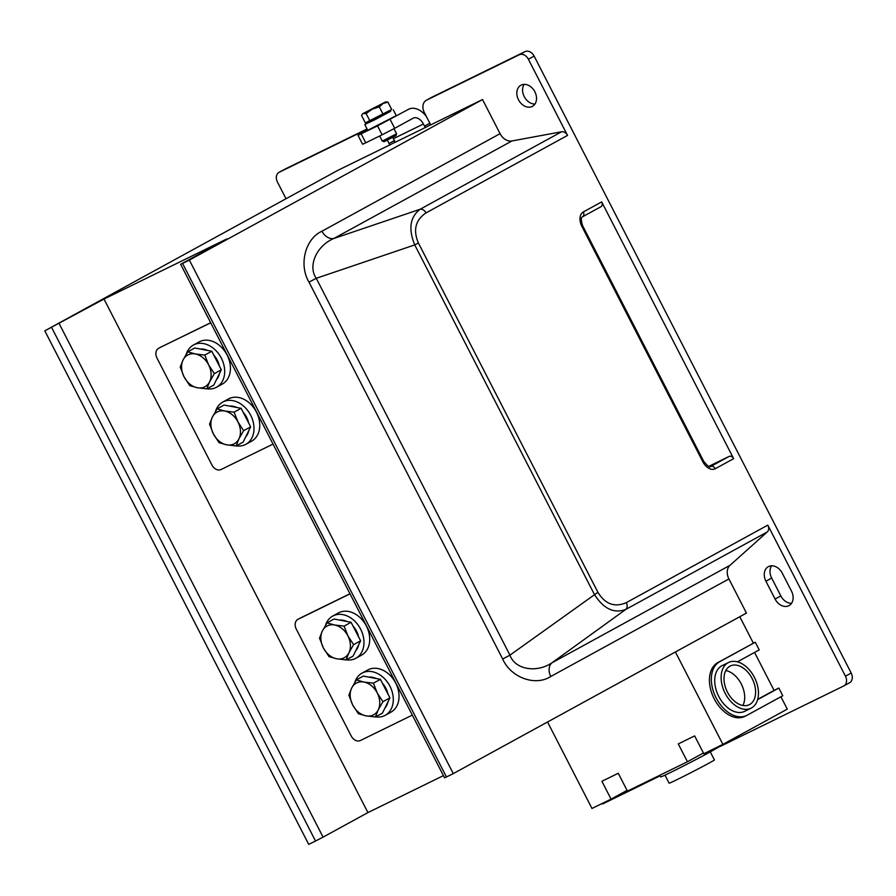 <?xml version="1.0" encoding="UTF-8"?>
<svg xmlns="http://www.w3.org/2000/svg" width="896" height="896" viewBox="0 0 896 896"><rect width="100%" height="100%" fill="white"/><g stroke="black" fill="none" stroke-linecap="round" stroke-linejoin="round"><path stroke-width="1.34" d="M720.552 746.256L843.662 686A8.019 6.07 -118.7 0 0 843.853 685.91A8.019 6.07 -118.7 0 0 845.454 676.2L767.816 525.134A6.014 4.558 61.3 0 1 767.267 531.955L730.005 565.309A12.029 9.106 -118.7 0 0 728.907 578.939L746.446 613.077L453.275 773.618L189.358 260.086L482.53 99.534L429.61 125.44A1.602 1.21 61.3 0 1 429.61 125.44L429.688 125.395M59.158 323.602L323.075 837.133L315.538 841.03L308.717 844.368L44.8 330.826L103.992 299.051L226.733 238.974L180.634 264.275L182.538 263.424L446.454 776.955L453.275 773.618M446.454 776.955L444.562 777.818L180.634 264.275M443.43 775.622L367.92 812.582L103.992 299.051M323.075 837.133L367.92 812.582M561.602 131.768A6.014 4.558 61.3 0 1 567.526 135.419L426.026 212.901C415.475 220.013 412.922 230.048 418.387 242.995L414.747 244.91C408.229 228.906 410.021 217.022 420.101 209.261L561.602 131.768L511.93 140.963L333.782 238.515A12.029 9.106 61.3 0 1 321.922 231.224L500.069 133.672L482.53 99.534M418.387 242.995L597.901 592.278C605.214 604.206 614.69 607.656 626.315 602.627A6.014 4.558 61.3 0 1 625.766 609.437C613.95 613.838 603.445 608.754 594.261 594.205L414.747 244.91L316.266 278.298L308.997 282.139C298.614 264.723 305.2 238.773 321.922 231.224M708.669 466.424L729.086 456.434A4.01 3.035 61.3 0 1 733.656 458.662L601.686 201.891A4.01 3.035 61.3 0 1 600.891 206.741A4.01 3.035 61.3 0 1 600.802 206.797L582.59 216.765M387.363 140.19L389.054 143.494A1.602 1.21 61.3 0 0 390.88 144.39L337.971 170.285L44.8 330.826M182.538 263.424L189.358 260.086M392.706 137.446A10.024 6.552 -116.1 0 1 393.411 138.69L423.416 124.006L424.514 126.146A1.602 1.21 61.3 0 0 426.339 127.042L394.229 142.744M412.328 715.109L360.371 740.533A8.019 6.07 61.3 0 1 351.254 736.075L296.274 629.082A8.019 6.07 61.3 0 1 297.875 619.382A8.019 6.07 61.3 0 1 298.054 619.282L300.362 618.027A8.019 6.07 -118.7 0 0 300.171 618.128A8.019 6.07 -118.7 0 0 299.992 618.229M300.362 618.027L349.955 593.746M210.672 322.717L161.067 346.998A8.019 6.07 -118.7 0 0 160.877 347.088A8.019 6.07 -118.7 0 0 160.698 347.2M346.259 659.826A24.069 18.211 -118.7 0 0 355.253 658.571A24.069 18.211 -118.7 0 0 355.824 658.28L361.57 655.133A24.069 18.211 -118.7 0 0 365.982 625.285A24.069 18.211 -118.7 0 0 338.453 612.92L332.707 616.067A24.069 18.211 -118.7 0 0 325.483 625.352M375.592 716.878A24.069 18.211 -118.7 0 0 384.586 715.635A24.069 18.211 -118.7 0 0 385.146 715.344L390.891 712.197A24.069 18.211 -118.7 0 0 395.304 682.338A24.069 18.211 -118.7 0 0 367.774 669.984L362.029 673.131A24.069 18.211 -118.7 0 0 354.816 682.416M298.054 619.282L350.011 593.858M236.298 445.85A24.069 18.211 -118.7 0 0 245.291 444.595A24.069 18.211 -118.7 0 0 245.851 444.304L251.597 441.157A24.069 18.211 -118.7 0 0 256.021 411.309A24.069 18.211 -118.7 0 0 228.48 398.944L222.734 402.091A24.069 18.211 -118.7 0 0 215.522 411.376M206.976 388.797A24.069 18.211 -118.7 0 0 215.97 387.542A24.069 18.211 -118.7 0 0 216.53 387.251L222.275 384.104A24.069 18.211 -118.7 0 0 226.688 354.245A24.069 18.211 -118.7 0 0 199.158 341.891L193.413 345.038A24.069 18.211 -118.7 0 0 186.2 354.323M160.877 347.088L158.581 348.354A8.019 6.07 61.3 0 0 156.979 358.053L211.96 465.046A8.019 6.07 61.3 0 0 221.077 469.504L273.034 444.08M210.728 322.818L161.067 346.998M650.541 665.594L579.723 704.368M426.026 212.901A6.014 4.558 -118.7 0 0 420.101 209.261L333.782 238.515C316.512 245.739 307.586 266.011 316.266 278.298L509.947 655.155C514.909 669.413 536.267 673.333 551.869 662.861A12.029 9.106 -118.7 0 0 550.771 676.491C535.326 686.56 510.821 677.634 502.678 658.997L308.997 282.139M500.069 133.672A12.029 9.106 -118.7 0 0 511.93 140.963M597.901 592.278L509.947 655.155L502.678 658.997M396.57 133.762L395.976 135.621L384.171 141.691L382.301 141.086L396.57 133.762L393.971 128.699M737.408 661.842L759.226 649.891L755.283 642.219L717.73 662.67A30.083 19.645 63.9 0 0 714.034 698.466A30.083 19.645 63.9 0 0 744.699 716.442L746.614 715.501A30.083 19.645 63.9 0 0 747.13 715.232L782.779 695.722L778.837 688.05L757.602 699.675M753.368 643.16L739.782 616.717M675.405 651.974L722.893 744.386L787.282 709.139L780.909 696.741M722.893 744.386L703.808 753.738L694.646 735.907L678.272 743.915L687.445 761.746L627.435 791.112L618.274 773.282L601.91 781.29L611.072 799.12L591.976 808.461L547.546 721.997M703.427 752.987L687.445 761.746M627.054 790.373L611.072 799.12M743.322 733.208L707.918 753.178A30.083 0.683 152.8 0 1 678.429 768.544A30.083 0.683 152.8 0 1 660.71 776.933L659.848 775.253M710.282 751.878L714.426 759.92A25.469 0.582 152.8 0 1 709.094 763.09A25.469 0.582 152.8 0 1 684.118 776.104A25.469 0.582 152.8 0 1 669.122 783.205L664.978 775.152M728.605 662.48L722.198 665.616A25.469 16.632 63.9 0 0 721.75 665.84A25.469 16.632 63.9 0 0 718.614 696.147A25.469 16.632 63.9 0 0 744.587 711.368L750.994 708.221A25.469 16.632 63.9 0 0 754.746 678.037A25.469 16.632 63.9 0 0 728.605 662.48A25.469 16.632 63.9 0 0 728.157 662.704A25.469 16.632 63.9 0 0 725.021 693.011A25.469 16.632 63.9 0 0 750.994 708.221M755.283 642.219L719.645 661.741A30.083 19.645 63.9 0 0 715.938 697.525A30.083 19.645 63.9 0 0 746.614 715.501M729.949 666.187A21.56 14.078 63.9 0 0 727.294 691.835A21.56 14.078 63.9 0 0 749.269 704.715A21.56 14.078 63.9 0 0 752.45 679.157A21.56 14.078 63.9 0 0 730.318 665.986A21.56 14.078 63.9 0 0 729.949 666.187M754.566 652.445L774.066 690.39L757.702 699.35M774.066 690.39L778.837 688.05M601.205 803.947A8.019 6.07 -118.7 0 0 603.646 803.477L660.139 775.824M845.454 676.2L851.2 673.053A8.019 6.07 61.3 0 1 849.598 682.763A8.019 6.07 61.3 0 1 849.408 682.853L844.032 685.798M567.526 135.419L528.382 59.248A8.019 6.07 -118.7 0 0 519.254 54.779L426.53 100.173A10.024 7.594 -118.7 0 0 426.294 100.285A10.024 7.594 -118.7 0 0 424.29 112.426L429.968 123.48A1.602 1.21 61.3 0 1 429.654 125.418M519.254 54.779L525.011 51.632A8.019 6.07 61.3 0 1 534.128 56.101L528.382 59.248M367.181 129.214L279.238 172.256A8.019 6.07 -118.7 0 0 279.048 172.346A8.019 6.07 -118.7 0 0 277.446 182.056L286.026 198.733M284.614 169.31A8.019 6.07 61.3 0 1 284.805 169.198A8.019 6.07 61.3 0 1 284.984 169.109L279.238 172.256M791.448 591.046L782.286 573.216A12.029 9.106 -118.7 0 0 768.32 566.675A12.029 9.106 -118.7 0 0 765.923 581.224L775.085 599.054A12.029 9.106 -118.7 0 0 789.051 605.606A12.029 9.106 -118.7 0 0 791.448 591.046M771.59 565.802A12.029 9.106 -118.7 0 0 771.669 578.077L780.83 595.907A12.029 9.106 -118.7 0 0 791.538 603.322M367.584 129.987L358.008 135.33L377.541 125.877L408.498 109.323A20.048 13.104 63.9 0 1 408.856 109.144L408.498 109.323M390.107 119.392L394.688 128.307L382.122 134.792L377.541 125.877M361.178 133.896L365.758 142.811L362.589 144.245L358.008 135.33M365.758 142.811L382.122 134.792M394.688 128.307L413.09 118.238A10.024 6.552 63.9 0 1 413.258 118.149A10.024 6.552 63.9 0 1 423.416 124.006M393.344 109.917L396.278 115.629L367.741 130.29L364.806 124.589L390.566 111.104M426.283 116.312A20.048 13.104 63.9 0 0 408.856 109.144M524.16 84.358A12.029 9.106 -118.7 0 0 524.44 97.014A12.029 9.106 -118.7 0 0 534.946 104.059M367.046 128.946L284.984 169.109M525.011 51.632L432.275 97.026A10.024 7.594 -118.7 0 0 432.04 97.138A10.024 7.594 -118.7 0 0 431.816 97.272M851.2 673.053L534.128 56.101M393.411 138.69L394.509 140.829A1.602 1.21 61.3 0 1 394.15 142.789M532.179 106.478A12.029 9.106 -118.7 0 0 532.459 106.333A12.029 9.106 -118.7 0 0 534.666 91.414A12.029 9.106 -118.7 0 0 520.901 85.232A12.029 9.106 -118.7 0 0 518.594 99.971A12.029 9.106 -118.7 0 0 532.179 106.478M356.362 679.918L363.373 676.077L380.408 679.336L389.928 697.872L382.424 713.138L375.413 716.979L378.246 709.856A18.043 13.664 61.3 0 1 365.971 715.859A18.043 13.664 61.3 0 1 352.688 704.962A18.043 13.664 61.3 0 1 351.68 688.061A18.043 13.664 61.3 0 1 363.955 682.058A18.043 13.664 61.3 0 1 377.238 692.944L373.397 683.178L363.955 682.058L356.362 679.918L351.68 688.061L348.858 695.195L352.688 704.962L358.378 713.72L365.971 715.859L375.413 716.979M368.995 677.152A18.043 13.664 61.3 0 1 376.23 678.541M382.39 683.211A18.043 13.664 61.3 0 1 387.912 693.941M388.013 701.781A18.043 13.664 61.3 0 1 385 707.885M378.246 709.856A18.043 13.664 -118.7 0 0 377.238 692.944L382.928 701.714L378.246 709.856M389.928 697.872L382.928 701.714M380.408 679.336L373.397 683.178M385.146 715.344A24.069 18.211 -118.7 0 0 389.558 685.485A24.069 18.211 -118.7 0 0 362.029 673.131M327.04 622.866L334.051 619.024L351.086 622.283L360.606 640.808L353.091 656.085L346.091 659.926L348.914 652.792A18.043 13.664 61.3 0 1 336.65 658.795A18.043 13.664 61.3 0 1 323.366 647.909A18.043 13.664 61.3 0 1 322.358 631.008A18.043 13.664 61.3 0 1 334.634 624.994A18.043 13.664 61.3 0 1 347.917 635.891L344.075 626.114L334.634 624.994L327.04 622.866L322.358 631.008L319.525 638.131L323.366 647.909L329.056 656.667L336.65 658.795L346.091 659.926M339.674 620.099A18.043 13.664 61.3 0 1 346.898 621.477M353.069 626.147A18.043 13.664 61.3 0 1 358.59 636.877M358.68 644.717A18.043 13.664 61.3 0 1 355.678 650.832M348.914 652.792A18.043 13.664 -118.7 0 0 347.917 635.891L353.595 644.65L348.914 652.792M360.606 640.808L353.595 644.65M351.086 622.283L344.075 626.114M355.824 658.28A24.069 18.211 -118.7 0 0 360.237 628.432A24.069 18.211 -118.7 0 0 332.707 616.067M187.746 351.826L194.757 347.995L211.792 351.243L221.312 369.779L213.808 385.056L206.797 388.886L209.63 381.763A18.043 13.664 61.3 0 1 197.355 387.766A18.043 13.664 61.3 0 1 184.072 376.869A18.043 13.664 61.3 0 1 183.064 359.968A18.043 13.664 61.3 0 1 195.339 353.965A18.043 13.664 61.3 0 1 208.622 364.862L204.781 355.085L195.339 353.965L187.746 351.826L183.064 359.968L180.23 367.102L184.072 376.869L189.762 385.627L197.355 387.766L206.797 388.886M200.379 349.07A18.043 13.664 61.3 0 1 207.614 350.448M213.774 355.118A18.043 13.664 61.3 0 1 219.296 365.848M219.397 373.688A18.043 13.664 61.3 0 1 216.384 379.792M209.63 381.763A18.043 13.664 -118.7 0 0 208.622 364.862L214.312 373.621L209.63 381.763M221.312 369.779L214.312 373.621M211.792 351.243L204.781 355.085M216.53 387.251A24.069 18.211 -118.7 0 0 220.942 357.392A24.069 18.211 -118.7 0 0 193.413 345.038M217.067 408.89L224.078 405.048L241.114 408.307L250.645 426.843L243.13 442.109L236.118 445.95L238.952 438.816A18.043 13.664 61.3 0 1 226.677 444.83A18.043 13.664 61.3 0 1 213.394 433.933A18.043 13.664 61.3 0 1 212.397 417.032A18.043 13.664 61.3 0 1 224.661 411.018A18.043 13.664 61.3 0 1 237.944 421.915L234.102 412.149L224.661 411.018L217.067 408.89L212.397 417.032L209.563 424.155L213.394 433.933L219.083 442.691L226.677 444.83L236.118 445.95M229.701 406.123A18.043 13.664 61.3 0 1 236.936 407.512M243.107 412.171A18.043 13.664 61.3 0 1 248.618 422.901M248.718 430.752A18.043 13.664 61.3 0 1 245.717 436.856M238.952 438.816A18.043 13.664 -118.7 0 0 237.944 421.915L243.634 430.674L238.952 438.816M250.645 426.843L243.634 430.674M241.114 408.307L234.102 412.149M245.851 444.304A24.069 18.211 -118.7 0 0 250.264 414.456A24.069 18.211 -118.7 0 0 222.734 402.091M383.085 103.466L363.306 113.512L366.117 113.568L372.176 109.178L379.299 106.859L383.085 103.466L387.923 102.133L385.795 101.842L383.085 103.466M387.923 102.133L391.698 109.48L365.344 122.886L361.57 115.539L362.622 113.747L385.795 101.842M361.57 115.539L362.622 113.747M369.891 120.915L366.117 113.568M383.074 114.206L379.299 106.859M390.163 110.32L390.667 111.294L375.155 119.582L367.483 123.211L366.957 122.192M367.382 123.021L364.806 124.589M742.896 705.488A21.56 14.078 63.9 0 0 741.541 684.499A21.56 14.078 63.9 0 0 725.794 670.555M728.907 578.939L550.771 676.491M733.656 458.662L715.254 468.731A12.029 7.862 -116.1 0 1 702.856 461.81L581.896 226.442A12.029 7.862 -116.1 0 1 583.296 211.971L601.686 201.891M626.315 602.627L767.816 525.134M767.267 531.955L625.766 609.437L551.869 662.861L730.005 565.309M710.472 466.614L729.086 456.434M315.538 841.03L51.621 327.488M582.4 216.866A4.01 3.035 -118.7 0 0 582.49 216.821C580.866 217.426 580.944 220.472 582.736 225.949L703.696 461.317C707.65 466.122 709.934 467.869 710.562 466.57A8.019 5.242 63.9 0 0 710.696 466.502A4.01 3.035 61.3 0 1 715.254 468.731M600.891 206.741L582.49 216.821A4.01 3.035 -118.7 0 0 583.296 211.971M582.736 225.949L581.896 226.442M703.696 461.317L702.856 461.81M707.918 753.178L707.325 752.013M719.645 661.741L717.73 662.67M771.669 578.077L765.923 581.224M780.83 595.907L775.085 599.054M389.054 143.494L394.386 140.582M390.88 144.39L394.587 142.363M424.514 126.146L429.845 123.234M426.339 127.042L430.046 125.014M426.53 100.173L432.275 97.026M300.171 618.128L297.875 619.382M382.301 141.086L379.68 135.99M843.853 685.91L849.598 682.763M279.048 172.346L284.805 169.198M426.294 100.285L432.04 97.138"/></g></svg>
